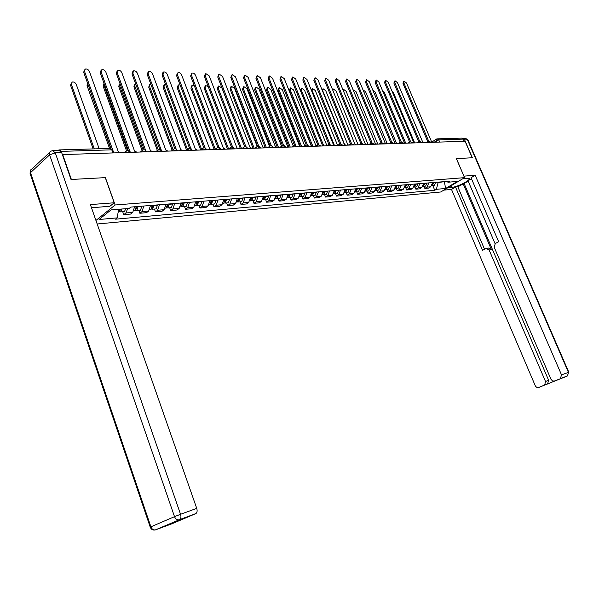 <?xml version="1.0" encoding="UTF-8"?>
<svg xmlns="http://www.w3.org/2000/svg" width="599" height="599" viewBox="0 0 599 599"><rect width="100%" height="100%" fill="white"/><g stroke="black" fill="none" stroke-linecap="round" stroke-linejoin="round"><path stroke-width="0.9" d="M97.18 223.996L440.752 191.98L464.547 177.656L115.12 204.985L105.402 177.626L71.378 179.468L62.723 154.602L465.056 141.237L472.222 157.762L456.356 158.623L464.547 177.656M437.532 138.841L461.642 138.137L463.259 139.103L438.73 139.852L433.931 142.27M464.195 141.267L463.259 139.103M60.342 150.663L58.919 149.915L58.178 150.431M127.729 208.534L125.895 212.974L123.753 214.667L130.619 214.068L132.761 212.383L134.58 206.775M122.713 211.732L123.753 214.667M143.82 206.026L141.993 211.597L139.844 213.259L146.515 212.682L148.664 211.02L150.499 205.479M138.803 210.369L139.844 213.259M159.484 204.753L157.642 210.249L155.485 211.896L161.977 211.327L164.133 209.687L165.983 204.229M154.452 209.051L155.485 211.896M174.721 203.518L172.864 208.939L170.708 210.571L177.019 210.017L179.183 208.4L181.04 203.001M169.674 207.763L170.708 210.571M189.546 202.312L187.682 207.666L185.518 209.276L191.665 208.744L193.829 207.142L195.693 201.818M184.492 206.505L185.518 209.276M203.974 201.144L202.103 206.43L199.931 208.018L205.914 207.501L208.085 205.914L209.964 200.658M198.913 205.285L199.931 208.018M218.029 200.006L216.142 205.225L213.97 206.797L219.803 206.288L221.974 204.723L223.861 199.527M212.959 204.102L213.97 206.797M231.708 198.89L229.821 204.049L227.65 205.599L233.333 205.105L235.504 203.563L237.399 198.434M226.639 202.941L227.65 205.599M245.051 197.812L243.149 202.904L240.978 204.439L246.518 203.959L248.69 202.425L250.592 197.363M239.974 201.811L240.978 204.439M258.049 196.757L256.147 201.788L253.969 203.308L259.374 202.836L261.546 201.324L263.448 196.322M252.973 200.717L253.969 203.308M270.726 195.731L268.816 200.695L266.645 202.2L271.909 201.743L274.08 200.246L275.989 195.304M265.649 199.639L266.645 202.2M283.087 194.727L281.171 199.639L278.999 201.122L284.143 200.672L286.307 199.197L288.224 194.308M278.018 198.598L278.999 201.122M295.142 193.747L293.233 198.598L291.062 200.073L296.078 199.632L298.242 198.172L300.159 193.342M290.081 197.573L291.062 200.073M306.92 192.796L304.996 197.588L302.832 199.048L307.729 198.621L309.893 197.168L311.809 192.399M301.859 196.577L302.832 199.048M318.406 191.86L316.489 196.599L314.325 198.044L319.102 197.625L321.266 196.195L323.19 191.47M313.359 195.603L314.325 198.044M329.63 190.954L327.705 195.641L325.549 197.064L330.214 196.659L332.378 195.237L334.294 190.572M324.583 194.653L325.549 197.064M340.591 190.063L338.667 194.697L336.511 196.105L341.071 195.708L343.227 194.308L345.151 189.688M335.552 193.732L336.511 196.105M351.299 189.194L349.374 193.777L347.225 195.169L351.68 194.787L353.829 193.395L355.754 188.827M346.274 192.818L347.225 195.169M361.766 188.341L359.842 192.878L357.693 194.256L362.051 193.881L364.199 192.504L366.124 187.989M356.749 191.935L357.693 194.256M371.994 187.517L370.07 192.002L367.928 193.365L372.196 192.998L374.33 191.635L376.254 187.165M366.992 191.066L367.928 193.365M381.997 186.701L380.08 191.141L377.939 192.496L382.11 192.129L384.244 190.782L386.168 186.364M377.011 190.22L377.939 192.496M391.783 185.907L389.859 190.295L387.733 191.643L391.813 191.283L393.94 189.95L395.857 185.578M386.804 189.396L387.733 191.643M401.352 185.128L399.436 189.479L397.309 190.804L401.3 190.46L403.426 189.134L405.343 184.806M396.388 188.58L397.309 190.804M410.719 184.372L408.803 188.67L406.684 189.988L410.592 189.643L412.711 188.333L414.62 184.058M405.77 187.787L406.684 189.988M419.892 183.631L417.975 187.884L415.863 189.187L419.689 188.85L421.793 187.554L423.71 183.316M414.95 187.008L415.863 189.187M428.862 182.897L426.952 187.113L424.848 188.4L428.592 188.079L430.696 186.791L432.605 182.598M423.942 186.252L424.848 188.4M118.602 209.283L117.217 217.871L99.075 219.496L110.995 209.912L129.189 208.415L130.889 207.074L449.744 181.205L448.089 182.208L457.307 181.452L445.641 188.475L436.386 189.306L438.124 182.53L445.199 181.572M117.217 217.871L115.57 219.174L434.762 190.287L436.386 189.306M95.937 220.454L115.12 204.985M444.323 181.647L445.641 188.475M432.74 185.503L434.762 190.287M446.307 181.482L448.089 182.208M120.601 152.678L118.28 151.674L89.468 71.603C88.457 69.611 87.08 68.75 85.32 69.02L84.541 71.431L112.627 149.705M110.987 148.47L83.673 72.284L84.481 69.851M120.279 209.148L118.827 212.061L118.243 212.113M99.164 148.739L76.305 84.541C75.309 82.58 73.939 81.734 72.194 82.026L71.393 84.422L94.283 148.881M120.991 209.088L120.152 210.271M122.069 208.999L120.624 211.911L119.403 211.709M125.85 208.692L124.405 211.589L123.821 211.642M93.137 148.919L70.555 85.253L71.348 82.857M136.842 152.139L134.573 151.143L105.896 72.202C104.9 70.24 103.552 69.387 101.852 69.641L101.096 72.022L129.766 151.143M128.253 150.289L100.228 72.868L101.044 70.427M152.625 151.614L150.416 150.634L121.867 72.779C120.893 70.847 119.575 70.008 117.928 70.255L117.202 72.606L145.654 150.401M144.217 149.757L116.326 73.437L117.157 70.989M53.304 150.581L59.016 150.409L61.675 152.625L71.026 179.483L105.289 177.633L114.222 202.776L109.946 206.236L91.505 207.793M114.222 202.776L90.382 204.596L196.734 508.364C197.43 510.707 197.191 512.43 196.015 513.523L171.906 523.796L155.351 529.913C153.329 530.13 151.847 529.104 150.896 526.821L174.511 516.66L49.62 154.871L30.497 172.654L150.896 526.821L150.244 527.172C151.218 529.509 152.917 530.422 155.351 529.913L179.468 519.722L155.485 529.883M179.019 520.396L178.165 521.137M463.888 176.136L475.164 175.252L561.525 374.892L568.429 372.361L467.467 139.814L464.644 139.904L472.379 157.754L456.416 158.623L463.933 176.113M463.424 178.33L469.182 178.27C471.638 179.707 457.576 187.038 451.841 187.352L447.85 187.704M443.837 190.123L451.504 189.426L455.51 187.023L482.569 250.33L486.148 248.435L489.128 249.985L545.509 381.481L548.654 380.328L547.531 383.974L557.444 379.916M468.178 181.175L457.838 186.821L455.51 187.023M471.443 178.682L467.991 180.748L495.074 243.643M451.504 189.426L535.513 386.31L536.951 387.493L538.621 387.508L567.275 376.045L554.187 381.114L552.465 380.889L550.96 379.242L494.205 247.275L495.253 243.538L498.645 241.719L471.031 177.731L475.164 175.252M538.621 387.508L544.701 384.977L545.509 381.481M560.365 378.598L561.525 374.892M464.644 139.904L462.742 138.414M463.094 183.668L491.397 249.596L489.128 249.985M464.15 183.586L548.654 380.328M457.838 186.821L484.554 249.266M486.89 248.308L488.425 248.046L491.397 249.596M136.407 206.625L135.082 210.691L134.498 210.736M87.739 83.628L110.68 148.417M137.089 206.573L136.415 208.924M138.152 206.483L136.827 210.541L135.636 210.361M141.828 206.183L140.503 210.227L139.919 210.279M109.535 148.44L87.042 85.65L87.641 83.358M152.221 205.345L150.881 209.351L150.297 209.403M104.031 83.381L103.934 85.23L127.467 150.274M152.85 205.292L152.221 207.606M153.913 205.202L152.58 209.208L151.412 209.044M157.492 204.918L156.152 208.901L155.568 208.954M126.441 150.641L103.08 86.039L103.897 83.628M167.982 151.105L165.826 150.139L137.411 73.34C136.452 71.446 135.172 70.615 133.57 70.847L132.873 73.175L161.124 149.75M159.746 149.256L131.997 73.991L132.828 71.543M182.92 150.604L180.808 149.653L152.543 73.887C151.592 72.022 150.342 71.199 148.792 71.423L148.118 73.722L176.196 149.144M174.856 148.777L147.242 74.531L148.08 72.075M197.46 150.124L195.401 149.181L167.271 74.418C166.342 72.584 165.122 71.775 163.609 71.985L162.965 74.261L190.864 148.589M189.561 148.32L162.082 75.062L162.928 72.599M167.6 204.094L166.252 208.048L165.668 208.1M119.987 83.448L119.553 85.62L143.034 149.922M168.184 204.049L167.6 206.318M169.247 203.959L167.9 207.913L166.762 207.771M172.729 203.675L171.381 207.613L170.797 207.666M142.083 150.491L118.699 86.421L119.515 84.002M182.56 202.881L181.205 206.782L180.621 206.835M135.561 83.673L134.753 86.001L158.211 149.675M183.099 202.836L182.56 205.06M184.17 202.754L182.815 206.648L181.699 206.52M187.554 202.477L186.199 206.363L185.608 206.415M157.342 150.461L133.899 86.788L134.73 84.369M197.123 201.698L195.761 205.554L195.177 205.607M150.768 84.01L150.222 84.107L149.563 86.368L173.044 149.57M197.618 201.661L197.123 203.832M198.688 201.571L197.326 205.42L196.232 205.307M201.983 201.301L200.62 205.143L200.036 205.195M172.168 150.334L148.709 87.147L149.54 84.721M211.619 149.653L209.605 148.724L181.624 74.935C180.703 73.13 179.513 72.329 178.045 72.531L177.431 74.785L205.15 148.058M203.885 147.878L176.548 75.571L177.394 73.115M211.305 200.545L209.935 204.356L209.351 204.401M165.609 84.459L164.628 84.489L163.999 86.728L187.494 149.473M211.761 200.515L211.305 202.634M212.825 200.425L211.454 204.229L210.384 204.124M216.037 200.163L214.667 203.952L214.083 204.004M186.603 150.184L163.138 87.499L163.976 85.073M225.411 149.196L223.442 148.275L195.603 75.437C194.697 73.67 193.537 72.876 192.107 73.071L191.515 75.294L219.077 147.564M217.834 147.459L190.632 76.066L191.485 73.617M225.119 199.43L223.741 203.188L223.195 203.241L223.741 203.188M180.112 84.998L178.667 84.863L178.06 87.08L201.556 149.323M225.531 199.392L225.119 201.459M226.602 199.31L225.224 203.061L224.176 202.979M229.724 199.055L228.346 202.799L227.762 202.844M202.38 148.672L200.68 150.02L177.199 87.836L178.038 85.417M238.844 148.747L236.919 147.841L209.231 75.931L205.816 73.587L205.247 75.788L232.644 147.084M231.431 147.055L204.364 76.552L205.217 74.104M238.574 198.336L237.189 202.05L236.717 202.11M194.293 85.672L192.354 85.23L191.77 87.424L215.258 149.166M238.956 198.306L238.574 200.321M240.019 198.217L238.634 201.93L237.608 201.848M243.067 197.969L241.682 201.668L241.097 201.721M214.247 149.563L190.909 88.165L191.755 85.754M251.939 148.312L250.06 147.414L222.521 76.41L219.182 74.096L218.635 76.275L245.867 146.635M244.677 146.665L217.744 77.031L218.605 74.583M251.692 197.273L249.903 201.002M208.205 86.563L205.704 85.59L205.143 87.754L228.616 148.994M252.029 197.243L251.7 199.197M253.1 197.161L251.715 200.822L250.704 200.755M256.072 196.921L254.68 200.568L254.096 200.62M227.5 149.129L204.281 88.495L205.128 86.084M264.713 147.893L262.864 147.002L235.482 76.882L232.21 74.59L231.693 76.747L258.761 146.201M257.6 146.291L230.802 77.488L231.663 75.055M264.473 196.232L262.751 199.916M244.609 146.688L221.982 88.173L218.732 85.934L218.193 88.083L241.569 148.657M264.788 196.21L264.488 198.104M265.851 196.128L264.459 199.744L263.47 199.684M268.749 195.888L267.356 199.497L266.772 199.549M240.424 148.694L217.325 88.809L218.178 86.406M277.165 147.474L275.36 146.598L248.121 77.338L244.924 75.07L244.429 77.204L271.34 145.789M270.201 145.924L243.538 77.937L244.399 75.511M276.948 195.222L275.293 198.853M256.552 148.163L257.196 146.47L234.621 88.487L231.439 86.278L230.922 88.397L254.178 148.238M277.225 195.199L276.963 197.034M278.288 195.117L276.895 198.688L275.922 198.643M281.118 194.885L279.718 198.449L279.141 198.501M253.033 148.275L230.061 89.116L230.907 86.72M289.317 147.069L287.542 146.208L260.46 77.78L257.33 75.541L256.859 77.653L283.612 145.385M282.496 145.572L255.968 78.379L256.829 75.961M289.115 194.233L287.52 197.82M269.513 146.321L246.96 88.794L243.845 86.608L243.351 88.704L266.48 147.833M289.362 194.218L289.137 195.985M290.425 194.128L289.025 197.663L288.074 197.625M293.181 193.904L291.78 197.43L291.204 197.483M265.342 147.871L242.49 89.416L243.336 87.027M301.177 146.68L299.44 145.827L272.508 78.222L269.445 76.006L268.988 78.095L295.592 145.003M294.491 145.235L268.097 78.806L268.958 76.402M300.99 193.275L299.463 196.801M281.552 146.223L259.015 89.101L255.96 86.93L255.488 89.011L278.498 147.429M301.207 193.252L301.02 194.96M302.263 193.17L300.863 196.659L299.927 196.629M304.958 192.953L303.558 196.435L302.974 196.487M277.352 147.466L254.62 89.708L255.474 87.327M312.745 146.291L311.046 145.452L284.27 78.641L281.268 76.455L280.834 78.521L307.28 144.629M305.625 146.53L306.186 144.921L279.943 79.225L280.804 76.829M312.581 192.331L311.181 195.791M293.293 146.089L270.785 89.393L267.79 87.252L267.341 89.303L290.223 147.04M312.768 192.316L312.618 193.956M313.824 192.234L312.423 195.686L311.502 195.656M316.452 192.017L315.052 195.461L314.475 195.514M288.935 146.718L266.473 90L267.326 87.626M324.052 145.916L322.389 145.085L295.764 79.061L292.821 76.897L292.402 78.941L318.698 144.269M317.642 144.576L291.518 79.637L292.372 77.249M323.894 191.418L322.494 194.832M304.756 145.946L282.286 89.678L279.351 87.559L278.917 89.595L301.671 146.665M324.059 191.403L323.939 192.968M325.115 191.313L323.707 194.727L322.801 194.705M327.675 191.111L326.275 194.51L325.699 194.563M300.249 145.976L278.056 90.277L278.902 87.918M335.088 145.55L333.456 144.726L306.988 79.465L304.105 77.323L303.708 79.345L329.854 143.925M328.806 144.262L302.824 80.041L303.671 77.66M334.946 190.519L333.606 193.881M315.958 145.797L293.525 89.955L290.65 87.866L290.238 89.88L312.865 146.291M335.088 190.504L334.998 192.002M336.136 190.422L334.736 193.799L333.845 193.777M338.645 190.22L337.244 193.582L336.668 193.634M311.383 145.46L289.369 90.554L290.216 88.203M345.878 145.19L344.275 144.374L317.964 79.862L315.134 77.743L314.752 79.742L340.749 143.588M339.723 143.955L313.869 80.431L314.715 78.065M345.75 189.643L344.47 192.945M326.904 145.639L304.509 90.232L301.694 88.158L301.297 90.15L323.64 145.535M345.863 189.636L345.81 191.051M346.911 189.546L345.503 192.885L344.635 192.871M349.359 189.351L347.959 192.676L347.383 192.728M300.256 90.202L301.275 88.48M356.42 144.846L354.848 144.037L328.686 80.251L325.908 78.155L325.549 80.131L351.396 143.258M350.393 143.67L324.665 80.813L325.512 78.462M356.3 188.79L355.08 192.032M339.558 144.112L337.619 145.467L315.254 90.501L312.491 88.45L312.116 90.419L334.205 144.868M356.39 188.782L356.368 190.108M357.438 188.692L356.031 191.994L355.17 191.987M359.834 188.498L358.427 191.792L357.858 191.845M311.121 89.64L312.094 88.757M366.723 144.501L365.18 143.7L339.176 80.625L336.451 78.551L336.106 80.513L361.803 142.944M360.823 143.401L335.223 81.187L336.069 78.843M366.618 187.951L365.457 191.133L366.326 191.126L367.726 187.861M347.974 145.123L325.766 90.763L323.056 88.734L322.689 90.689L344.597 144.389M366.685 187.944L366.693 189.187M370.07 187.667L368.67 190.924L368.1 190.976M321.918 89.55L322.666 89.026M376.801 144.164L375.281 143.378L349.434 81L346.761 78.948L346.432 80.887L371.979 142.637M371.013 143.116L345.548 81.546L346.387 79.225M376.704 187.135L375.603 190.25M358.135 144.786L336.046 91.018L333.388 89.011L332.894 90.516M376.749 187.128L376.786 188.266M377.789 187.045L376.389 190.272L375.588 190.28M380.08 186.858L378.68 190.078L378.111 190.13M386.654 143.842L385.164 143.056L359.467 81.359L356.839 79.33L356.532 81.254L381.937 142.337M380.979 142.839L355.649 81.906L356.487 79.592M386.662 187.345L386.595 186.326L385.531 189.381M368.071 144.456L346.11 91.265L343.497 89.281L342.987 89.88M387.628 186.244L386.228 189.441L385.486 189.464M389.874 186.064L388.474 189.254L387.905 189.299M396.291 143.52L394.831 142.742L369.284 81.711L366.708 79.704L366.408 81.614L391.671 142.045M390.728 142.562L365.532 82.258L366.363 79.959M396.216 185.548L395.235 188.535M377.789 144.134L355.956 91.512L353.066 89.768M396.224 185.548L396.313 186.409M397.257 185.465L395.857 188.625L395.168 188.655M399.451 185.286L398.05 188.438L397.489 188.49M405.725 143.206L404.288 142.442L378.89 82.063L376.359 80.079L376.082 81.958L401.203 141.761M400.267 142.292L375.206 82.602L376.03 80.318M405.665 184.784L404.737 187.704M387.306 143.82L365.592 91.752L362.994 89.835M406.676 184.702L405.283 187.831L404.639 187.869M408.825 184.529L407.425 187.652L406.863 187.697M414.957 142.899L413.55 142.143L388.302 82.4L385.816 80.438L385.546 82.303L410.525 141.484M409.604 142.023L384.678 82.932L384.94 81.067L385.494 80.663M414.905 184.035L414.036 186.881M396.62 143.505L375.034 91.991L372.758 90.022M415.901 183.953L414.501 187.053L413.916 187.098M417.997 183.781L416.604 186.873L416.043 186.918M423.995 142.599L422.609 141.851L397.511 82.737L395.07 80.79L394.816 82.64L419.652 141.214M418.738 141.761L393.947 83.261L394.202 81.412L394.763 81.007M423.95 183.301L423.141 186.079M405.74 143.206L384.281 92.224L382.357 90.307M424.923 183.219L423.53 186.289L422.991 186.334M426.982 183.054L425.589 186.109L425.028 186.162M432.845 142.307L431.482 141.559L406.534 83.059L404.13 81.135L403.891 82.962L428.592 140.952M427.679 141.506L403.03 83.583L403.269 81.749L403.838 81.344M432.807 182.583L432.059 185.286M414.478 142.457L393.333 92.448L391.806 90.689M433.758 182.5L432.373 185.54L431.886 185.593M435.773 182.343L434.387 185.368L433.826 185.413M431.078 142.03L428.749 142.442M422.115 142.33L419.749 142.742M412.966 142.637L410.555 143.049M403.614 142.951L401.158 143.356M394.052 143.273L391.559 143.678M384.281 143.595L381.743 144M374.293 143.932L371.709 144.337M364.08 144.277L361.444 144.673M353.627 144.629L350.939 145.025M342.935 144.988L340.195 145.385M331.988 145.362L329.195 145.744M320.779 145.737L317.934 146.119M309.309 146.126L308.672 145.819L306.396 146.508M297.553 146.523L296.894 146.201L294.581 146.897M285.506 146.935L284.817 146.598L282.473 147.302M273.159 147.354L272.448 147.002L270.067 147.713M260.505 147.781L259.756 147.414L257.338 148.133M247.522 148.223L246.743 147.841L244.287 148.567M234.202 148.672L233.393 148.275L230.892 149.016M220.537 149.144L219.691 148.717L217.145 149.473M206.505 149.623L205.622 149.181L203.031 149.937M192.092 150.109L191.171 149.645L188.535 150.416M177.289 150.619L176.323 150.132L173.643 150.918M162.067 151.143L161.064 150.626L158.338 151.42M146.426 151.674L145.377 151.143L142.599 151.944M130.335 152.228L129.234 151.667L126.404 152.483M436.821 142.173L436.229 140.787L436.454 139.073L437.09 138.856L438.73 139.852L439.688 142.075M421.793 187.554L417.975 187.884M412.711 188.333L408.803 188.67M403.426 189.134L399.436 189.479M393.94 189.95L389.859 190.295M384.244 190.782L380.08 191.141M374.33 191.635L370.07 192.002M364.199 192.504L359.842 192.878M353.829 193.395L349.374 193.777M343.227 194.308L338.667 194.697M332.378 195.237L327.705 195.641M321.266 196.195L316.489 196.599M309.893 197.168L304.996 197.588M298.242 198.172L293.233 198.598M286.307 199.197L281.171 199.639M274.08 200.246L268.816 200.695M261.546 201.324L256.147 201.788M248.69 202.425L243.149 202.904M235.504 203.563L229.821 204.049M221.974 204.723L216.142 205.225M208.085 205.914L202.103 206.43M193.829 207.142L187.682 207.666M179.183 208.4L172.864 208.939M164.133 209.687L157.642 210.249M148.664 211.02L141.993 211.597M132.761 212.383L125.895 212.974M430.696 186.791L426.952 187.113M125.595 152.513L126.494 150.619C128.104 149.9 129.339 150.319 130.2 151.861L130.38 152.348M141.783 151.974L142.659 150.109C144.232 149.406 145.445 149.81 146.298 151.33L146.478 151.817M157.53 151.45L158.368 149.608C159.918 148.919 161.109 149.316 161.947 150.813L162.127 151.3M172.841 150.941L173.65 149.121C175.17 148.447 176.346 148.844 177.169 150.304L177.349 150.791M187.734 150.446L188.513 148.649C190.01 147.99 191.171 148.372 191.98 149.817L192.159 150.297M202.23 149.967L202.986 148.193C204.461 147.541 205.592 147.923 206.393 149.338L206.58 149.817M216.351 149.495L217.07 147.743C218.523 147.107 219.646 147.481 220.432 148.874L220.619 149.353M230.098 149.039L230.795 147.309L231.865 146.987L233.43 147.511L234.291 148.904M243.494 148.597L244.167 146.89L245.223 146.568L246.766 147.084L247.612 148.455M269.28 147.736L269.902 146.074L270.928 145.767L272.433 146.268L273.264 147.609M281.695 147.324L282.294 145.677L283.312 145.377L284.787 145.871L285.611 147.197M293.81 146.92L294.386 145.295L297.658 146.792M317.163 146.149L317.702 144.554L320.899 146.021M328.432 145.774L328.948 144.202L332.108 145.654M339.431 145.407L339.933 143.85L343.055 145.287M350.183 145.048L350.662 143.513L353.747 144.936M360.688 144.703L361.152 143.183L364.199 144.584M370.953 144.359L371.402 142.854L374.42 144.247M380.994 144.03L381.421 142.54L384.416 143.917M390.818 143.7L391.229 142.233L394.187 143.588M400.424 143.378L400.821 141.926L403.748 143.273M409.821 143.071L410.203 141.626L413.1 142.959M419.023 142.764L419.382 141.342L422.258 142.659M428.023 142.465L428.375 141.057L431.22 142.36M112.926 150.431L111.773 149.832L61.053 151.382M112.889 152.932L111.773 149.832L110.006 148.425L59.376 149.907M84.541 71.431L83.673 72.284M120.976 209.231L120.272 209.291M70.555 85.253L71.393 84.422M101.096 72.022L100.228 72.868M117.202 72.606L116.326 73.437M195.648 513.732L179.835 519.513C181.01 518.412 181.25 516.667 180.546 514.286L196.734 508.364M61.675 152.625L55.28 152.827L180.546 514.286L174.511 516.66C175.5 518.996 177.005 520.059 179.041 519.842L196.015 513.523M55.28 152.827L52.622 150.596L51.02 151.173C49.567 151.809 49.096 153.037 49.62 154.871L55.28 152.827M150.229 527.127L30.235 173.987L30.497 172.654C29.995 170.857 30.467 169.637 31.919 168.985L49.597 152.498M554.457 381.024L557.572 379.863M547.531 383.974L544.386 385.142M451.144 185.72L451.841 187.352M560.694 378.426L567.605 375.873L568.429 372.361L567.508 375.91M462.855 138.429L465.041 138.362L467.991 140.054M136.467 206.954L134.603 207.112M137.186 207.898L136.535 207.95M141.888 206.513L138.212 206.812M87.042 85.65L87.888 84.833M152.273 205.667L150.521 205.809M152.947 206.603L152.348 206.648M157.552 205.24L153.973 205.532M103.08 86.039L103.934 85.23M132.873 73.175L131.997 73.991M148.118 73.722L147.242 74.531M162.965 74.261L162.082 75.062M167.653 204.416L165.998 204.551M168.274 205.337L167.727 205.382M172.782 203.997L169.307 204.281M118.699 86.421L119.553 85.62M182.62 203.196L181.063 203.323M183.189 204.109L182.688 204.154M187.607 202.791L184.222 203.068M133.899 86.788L134.753 86.001M197.183 202.013L195.716 202.133M197.707 202.919L197.243 202.956M202.043 201.616L198.741 201.885M148.709 87.147L149.563 86.368M177.431 74.785L176.548 75.571M211.357 200.86L209.979 200.972M211.844 201.751L211.425 201.788M216.089 200.47L212.885 200.732M163.138 87.499L163.999 86.728M191.515 75.294L190.632 76.066M225.172 199.737L223.876 199.841M225.613 200.62L225.231 200.65M229.784 199.362L226.654 199.617M177.199 87.836L178.06 87.08M205.247 75.788L204.364 76.552M238.627 198.636L237.414 198.741M243.119 198.276L240.072 198.524M190.909 88.165L191.77 87.424M218.635 76.275L217.744 77.031M251.745 197.573L250.607 197.663M256.125 197.213L253.152 197.453M204.281 88.495L205.143 87.754M231.693 76.747L230.802 77.488M264.526 196.532L263.463 196.614M268.801 196.18L265.904 196.42M217.325 88.809L218.193 88.083M244.429 77.204L243.538 77.937M277 195.514L276.004 195.596M281.163 195.177L278.34 195.409M230.061 89.116L230.922 88.397M256.859 77.653L255.968 78.379M289.167 194.525L288.239 194.6M293.233 194.196L290.47 194.42M242.49 89.416L243.351 88.704M268.988 78.095L268.097 78.806M301.035 193.559L300.174 193.627M305.003 193.237L302.315 193.455M254.62 89.708L255.488 89.011M280.834 78.521L279.943 79.225M312.626 192.616L311.824 192.676M316.504 192.301L313.876 192.511M266.473 90L267.341 89.303M292.402 78.941L291.518 79.637M323.947 191.695L323.205 191.755M327.728 191.388L325.16 191.59M278.056 90.277L278.917 89.595M303.708 79.345L302.824 80.041M334.998 190.789L334.309 190.849M338.697 190.489L336.189 190.699M289.369 90.554L290.238 89.88M314.752 79.742L313.869 80.431M345.795 189.913L345.166 189.965M349.412 189.621L346.956 189.816M300.488 90.778L301.297 90.15M325.549 80.131L324.665 80.813M356.353 189.052L355.769 189.104M359.879 188.767L357.483 188.962M311.592 90.816L312.116 90.419M336.106 80.513L335.223 81.187M366.663 188.213L366.131 188.258M370.115 187.936L367.779 188.123M346.432 80.887L345.548 81.546M376.749 187.39L376.269 187.435M380.125 187.12L377.834 187.307M356.532 81.254L355.649 81.906M386.617 186.589L386.175 186.626M389.919 186.319L387.68 186.506M366.408 81.614L365.532 82.258M396.268 185.802L395.872 185.84M399.496 185.54L397.302 185.72M376.082 81.958L375.206 82.602M408.87 184.777L406.721 184.956M385.546 82.303L384.678 82.932M418.042 184.028L415.946 184.2M394.816 82.64L393.947 83.261M427.027 183.301L424.968 183.466M403.891 82.962L403.03 83.583M435.817 182.583L433.803 182.747M125.73 151.277L124.233 152.558M260.602 148.028L259.3 146.381L257.196 146.47M309.413 146.403L306.186 144.921M141.926 150.723L140.383 152.019M157.672 150.184L156.084 151.495M172.984 149.66L171.359 150.993M187.884 149.158L186.214 150.499M216.494 148.193L214.764 149.548M230.248 147.736L228.481 149.091M243.643 147.287L241.854 148.649M256.694 146.852L254.882 148.215M269.423 146.426L267.588 147.796M281.837 146.014L279.98 147.384M293.944 145.617L292.065 146.98M305.76 145.228L303.865 146.59M317.298 144.846L315.388 146.208M328.559 144.471L326.635 145.834M350.31 143.76L348.356 145.108M360.808 143.416L358.846 144.763M371.073 143.079L369.104 144.419M381.114 142.749L379.13 144.089M390.93 142.435L388.938 143.76M400.529 142.12L398.537 143.446M409.926 141.813L407.926 143.131M419.12 141.514L417.114 142.824M428.12 141.222L426.106 142.532M113.817 152.902L112.792 150.042L110.388 148.395M432.261 141.791L436.199 139.238M118.827 212.061L118.145 212.121M124.405 211.589L120.624 211.911M30.377 170.67L30.025 173.283M178.509 520.943L172.28 523.256M465.573 138.332L467.931 139.919L568.81 372.234M544.701 384.977L547.845 383.817M135.082 210.691L133.966 210.781M140.503 210.227L136.827 210.541M150.881 209.351L149.877 209.433M156.152 208.901L152.58 209.208M166.252 208.048L165.346 208.13M171.381 207.613L167.9 207.913M181.205 206.782L180.396 206.857M186.199 206.363L182.815 206.648M195.761 205.554L195.049 205.614M200.62 205.143L197.326 205.42M209.935 204.356L209.306 204.409M214.667 203.952L211.454 204.229M228.346 202.799L225.224 203.061M237.189 202.05L236.732 202.088M241.682 201.668L238.634 201.93M250.3 200.942L249.918 200.972M254.68 200.568L251.715 200.822M267.356 199.497L264.459 199.744M279.718 198.449L276.895 198.688M291.78 197.43L289.025 197.663M303.558 196.435L300.863 196.659M315.052 195.461L312.423 195.686M326.275 194.51L323.707 194.727M337.244 193.582L334.736 193.799M347.959 192.676L345.503 192.885M358.427 191.792L356.031 191.994M368.67 190.924L366.326 191.126M378.68 190.078L376.389 190.272M332.542 89.64L333.014 89.288M388.474 189.254L386.228 189.441M398.05 188.438L395.857 188.625M407.425 187.652L405.283 187.831M416.604 186.873L414.501 187.053M425.589 186.109L423.53 186.289M434.387 185.368L432.373 185.54"/></g></svg>
